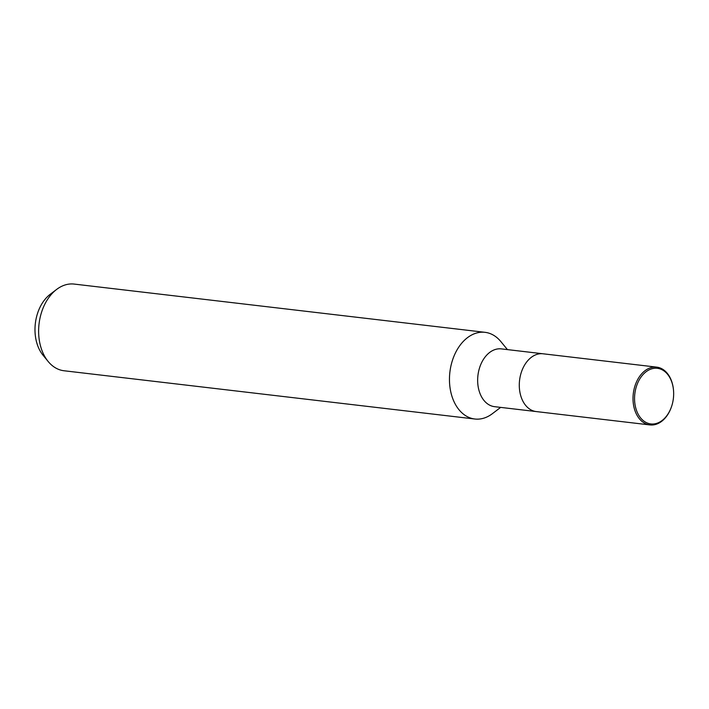 <?xml version="1.0" encoding="UTF-8"?>
<svg xmlns="http://www.w3.org/2000/svg" width="709" height="709" viewBox="0 0 709 709"><rect width="100%" height="100%" fill="white"/><g stroke="black" fill="none" stroke-linecap="round" stroke-linejoin="round"><path stroke-width="1.06" d="M543.138 353.8A29.087 20.171 96.7 0 0 542.997 353.782L501.36 348.89A29.087 20.171 96.7 0 0 478.017 374.777A29.087 20.171 96.7 0 0 494.572 406.674L536.208 411.566A29.087 20.171 96.7 0 0 536.35 411.583M536.208 411.566A29.087 20.171 96.7 0 1 519.653 379.669A29.087 20.171 96.7 0 1 542.997 353.782A29.087 20.171 96.7 0 0 519.653 379.669A29.087 20.171 96.7 0 0 536.208 411.566L649.931 424.921A29.096 20.171 96.7 0 0 671.68 406.151L671.778 405.867A27.997 19.418 96.7 0 0 673.311 399.016A27.997 19.418 96.7 0 0 673.55 390.739A27.997 19.418 96.7 0 0 654.912 368.246A27.997 19.418 96.7 0 0 634.901 393.229A27.997 19.418 96.7 0 0 648.008 423.291A27.997 19.418 96.7 0 0 671.778 405.867M507.44 349.608L500.864 341.596A43.639 30.257 96.7 0 0 470.59 335.587A43.639 30.257 96.7 0 0 450.011 371.153A43.639 30.257 96.7 0 0 474.844 419.01A43.639 30.257 96.7 0 0 492.56 413.542M500.988 341.747A43.639 30.257 96.7 0 0 485.027 332.326L74.188 284.079A43.639 30.257 96.7 0 0 56.631 289.423A43.639 30.257 96.7 0 0 39.172 322.905A43.639 30.257 96.7 0 0 48.168 361.493A43.639 30.257 96.7 0 0 64.005 370.754L474.844 419.01M485.027 332.326A43.639 30.257 96.7 0 0 450.011 371.153A43.639 30.257 96.7 0 0 461.01 411.956A43.639 30.257 96.7 0 0 492.401 413.666L500.651 407.391M56.631 289.423L50.224 294.288A36.921 25.604 96.7 0 0 35.45 322.622A36.921 25.604 96.7 0 0 43.063 355.262L48.168 361.493M673.55 390.739L673.523 390.437A29.096 20.171 96.7 0 0 656.72 367.138A29.096 20.171 96.7 0 0 633.376 393.025A29.096 20.171 96.7 0 0 649.931 424.921M542.997 353.782L656.72 367.138"/></g></svg>
